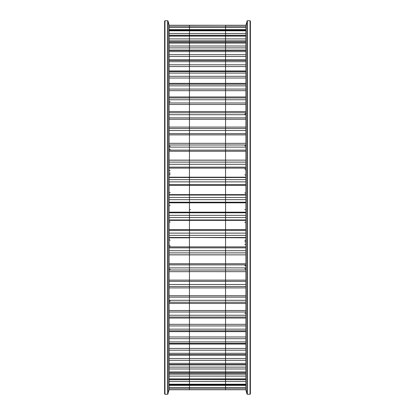 <?xml version="1.0" encoding="UTF-8"?>
<svg xmlns="http://www.w3.org/2000/svg" width="415" height="415" viewBox="0 0 415 415"><rect width="100%" height="100%" fill="white"/><g stroke="black" fill="none" stroke-linecap="round" stroke-linejoin="round"><path stroke-width="0.62" d="M250.406 207.5L250.406 393.887L250.043 394.25L250.043 20.75L250.406 21.113L250.406 207.5M246.977 393.98L245.888 389.913L245.888 25.087L247.324 20.75L247.324 394.25L246.977 393.98L246.977 21.02M169.113 25.372L189.437 25.372L189.437 26.882L189.437 25.372L225.563 25.258L169.113 25.263L225.563 25.258L225.563 389.742L245.888 389.742M245.888 25.372L225.563 25.372L225.563 389.737L169.113 389.737L225.563 389.742L189.437 389.742M169.113 379.761L189.437 379.761L189.437 389.628L189.437 379.621L245.888 379.761M169.113 364.878L189.437 364.878L189.437 379.621L189.437 364.531L189.437 364.878L245.888 364.878M169.113 331.642L189.437 331.642L189.437 364.531L189.437 330.828L189.437 331.642L245.888 331.642M169.113 318.066L189.437 318.066L189.437 330.828L189.437 317.06L189.437 318.066L245.888 318.066M169.113 237.769L189.437 237.769L189.437 317.06L189.437 237.51L245.888 237.769M169.113 220.375L189.437 220.375L189.437 237.51L189.437 219.934L189.437 220.375L245.888 220.375M169.113 185.386L189.437 185.386L189.437 219.934L189.437 184.587L189.437 185.386L245.888 185.386M169.113 56.507L189.437 56.507L189.437 184.587L189.437 54.666L189.437 56.507L245.888 56.507M169.113 47.891L189.437 47.891L189.437 54.666L189.437 46.013L189.437 47.891L245.888 47.891M169.113 33.444L189.437 33.444L189.437 46.013L189.437 30.835L189.437 33.444L245.888 33.444M169.113 30.29L189.437 30.29L189.437 30.835L189.437 30.217L245.888 30.29M169.113 29.641L189.437 29.641L189.437 30.217L189.437 27.234L189.437 29.641L245.888 29.641M169.113 26.908L189.437 26.908L189.437 27.234L189.437 26.882L245.888 26.908M225.563 143.367L245.888 143.336M225.563 160.2L169.113 160.2L225.563 160.195M164.594 207.5L164.594 21.113L164.957 20.75L164.957 394.25L164.594 393.887L164.594 207.5M168.023 21.02L169.113 25.087L169.113 389.913L167.676 394.25L167.676 20.75L168.023 21.02L168.023 393.98M189.437 271.633L245.888 271.664M244.798 268.64L245.566 268.977L245.888 269.766M244.798 265.465L245.566 265.802L245.888 266.591M244.798 313.512L245.566 313.175L245.888 312.381M244.798 192.84L245.566 193.177L245.888 193.966M244.798 174.777L245.566 175.114L245.888 175.903M244.798 168.962L245.566 169.299L245.888 170.093M244.798 244.736L245.566 244.399L245.888 243.61M244.798 242.033L245.566 241.696L245.888 240.907M244.798 222.487L245.566 222.15L245.888 221.361M244.798 240.555L245.566 240.212L245.888 239.424M170.202 146.36L169.434 146.023L169.113 145.234M170.202 149.535L169.434 149.198L169.113 148.409M170.202 101.488L169.434 101.825L169.113 102.619M170.202 222.16L169.434 221.823L169.113 221.034M170.202 240.223L169.434 239.886L169.113 239.097M170.202 246.038L169.434 245.701L169.113 244.907M170.202 170.264L169.434 170.601L169.113 171.39M170.202 172.967L169.434 173.304L169.113 174.093M170.202 192.513L169.434 192.851L169.113 193.639M170.202 174.445L169.434 174.788L169.113 175.576M250.406 127.068L250.406 118.887M244.798 209.705L245.888 209.694M244.798 145.655L245.888 146.101M169.113 164.267L245.888 164.267M169.113 147.107L245.888 147.107M169.113 114.69L245.888 114.69M169.113 130.528L245.888 130.528M169.113 73.102L245.888 73.102M169.113 61.659L245.888 61.659M169.113 85.838L245.888 85.838M169.113 99.745L245.888 99.745M169.113 36.136L245.888 36.136M169.113 30.835L245.888 30.835M169.113 43.087L245.888 43.087M169.113 51.626L245.888 51.626M169.113 312.044L245.888 312.044M169.113 297.135L245.888 297.135M169.113 264.874L245.888 264.874M169.113 281.36L245.888 281.36M169.113 212.765L245.888 212.765M169.113 199.672L245.888 199.672M169.113 181.848L245.888 181.848M169.113 230.413L245.888 230.413M169.113 247.838L245.888 247.838M169.113 360.334L245.888 360.334M169.113 350.208L245.888 350.208M169.113 325.946L245.888 325.946M169.113 338.707L245.888 338.707M169.113 376.083L245.888 376.083M169.113 368.987L245.888 368.987M169.113 381.556L245.888 381.556M169.113 387.766L245.888 387.766M169.113 388.092L245.888 388.092M169.113 384.166L245.888 384.166M169.113 384.71L245.888 384.71M169.113 378.864L245.888 378.864M169.113 379.621L245.888 379.621M169.113 371.913L245.888 371.913M169.113 372.872L245.888 372.872M169.113 363.374L245.888 363.374M169.113 364.531L245.888 364.531M169.113 353.341L245.888 353.341M169.113 354.675L245.888 354.675M169.113 341.898L245.888 341.898M169.113 343.407L245.888 343.407M169.113 329.162L245.888 329.162M169.113 330.828L245.888 330.828M169.113 315.255L245.888 315.255M169.113 317.06L245.888 317.06M169.113 300.31L245.888 300.31M169.113 302.239L245.888 302.239M169.113 284.472L245.888 284.472M169.113 286.5L245.888 286.5M169.113 267.893L245.888 267.893M169.113 270.004L245.888 270.004M169.113 250.733L245.888 250.733M169.113 252.911L245.888 252.911M169.113 233.152L245.888 233.152M169.113 235.372L245.888 235.372M169.113 215.328L245.888 215.328M169.113 217.569L245.888 217.569M169.113 197.431L245.888 197.431M169.113 179.628L245.888 179.628M169.113 162.089L245.888 162.089M169.113 144.996L245.888 144.996M169.113 128.5L245.888 128.5M169.113 112.761L245.888 112.761M169.113 97.94L245.888 97.94M169.113 84.172L245.888 84.172M169.113 71.593L245.888 71.593M169.113 60.325L245.888 60.325M169.113 50.469L245.888 50.469M169.113 42.128L245.888 42.128M169.113 35.379L245.888 35.379M169.113 27.234L245.888 27.234M225.563 25.263L245.888 25.263L225.563 25.258M169.113 389.628L245.888 389.628M169.113 385.359L245.888 385.359M169.113 367.109L245.888 367.109M169.113 374.185L245.888 374.185M169.113 337.001L245.888 337.001M169.113 324.328L245.888 324.328M169.113 348.424L245.888 348.424M169.113 358.493L245.888 358.493M169.113 237.51L245.888 237.51M169.113 246.878L245.888 246.878M169.113 219.934L245.888 219.934M169.113 229.614L245.888 229.614M169.113 195.066L245.888 195.066M169.113 194.625L245.888 194.625M169.113 184.587L245.888 184.587M169.113 202.235L245.888 202.235M169.113 202.857L245.888 202.857M169.113 212.143L245.888 212.143M169.113 280.099L245.888 280.099M225.563 254.8L169.113 254.8L225.563 254.805M169.113 254.872L245.888 254.872M169.113 263.758L245.888 263.758M169.113 295.739L245.888 295.739M169.113 310.529L245.888 310.529M169.113 54.666L245.888 54.666M169.113 46.013L245.888 46.013M169.113 38.917L245.888 38.917M169.113 40.815L245.888 40.815M169.113 102.956L245.888 102.956M169.113 104.471L245.888 104.471M169.113 89.054L245.888 89.054M169.113 90.672L245.888 90.672M169.113 64.792L245.888 64.792M169.113 66.576L245.888 66.576M169.113 76.293L245.888 76.293M169.113 77.999L245.888 77.999M169.113 133.64L245.888 133.64M169.113 134.901L245.888 134.901M169.113 117.865L245.888 117.865M169.113 119.261L245.888 119.261M169.113 150.126L245.888 150.126M169.113 151.242L245.888 151.242M169.113 160.128L245.888 160.128M169.113 167.162L245.888 167.162M169.113 168.122L245.888 168.122M169.113 177.49L245.888 177.49M169.113 177.231L245.888 177.231M244.798 114.187L245.888 113.207M189.437 209.554L190.526 209.601M170.202 205.295L169.113 205.306M170.202 269.345L169.113 268.899M170.202 300.813L169.113 301.793M250.043 394.25L247.324 394.25M169.113 384.783L245.888 384.783M169.113 373.106L245.888 373.106M169.113 344.051L245.888 344.051M169.113 355.162L245.888 355.162M169.113 287.932L245.888 287.932M169.113 303.448L245.888 303.448M169.113 59.838L245.888 59.838M169.113 50.122L245.888 50.122M169.113 35.239L245.888 35.239M169.113 41.894L245.888 41.894M169.113 26.882L245.888 26.882M169.113 30.217L245.888 30.217M169.113 111.552L245.888 111.552M169.113 96.934L245.888 96.934M169.113 70.949L245.888 70.949M169.113 83.358L245.888 83.358M169.113 127.068L245.888 127.068M169.113 388.118L245.888 388.118M250.043 20.75L247.324 20.75M245.763 170.207L245.888 170.721M169.113 143.336L225.563 143.336M164.957 20.75L167.676 20.75M189.437 25.258L169.113 25.258M189.437 271.664L169.113 271.664M164.957 394.25L167.676 394.25M169.237 244.793L169.113 244.279"/></g></svg>
